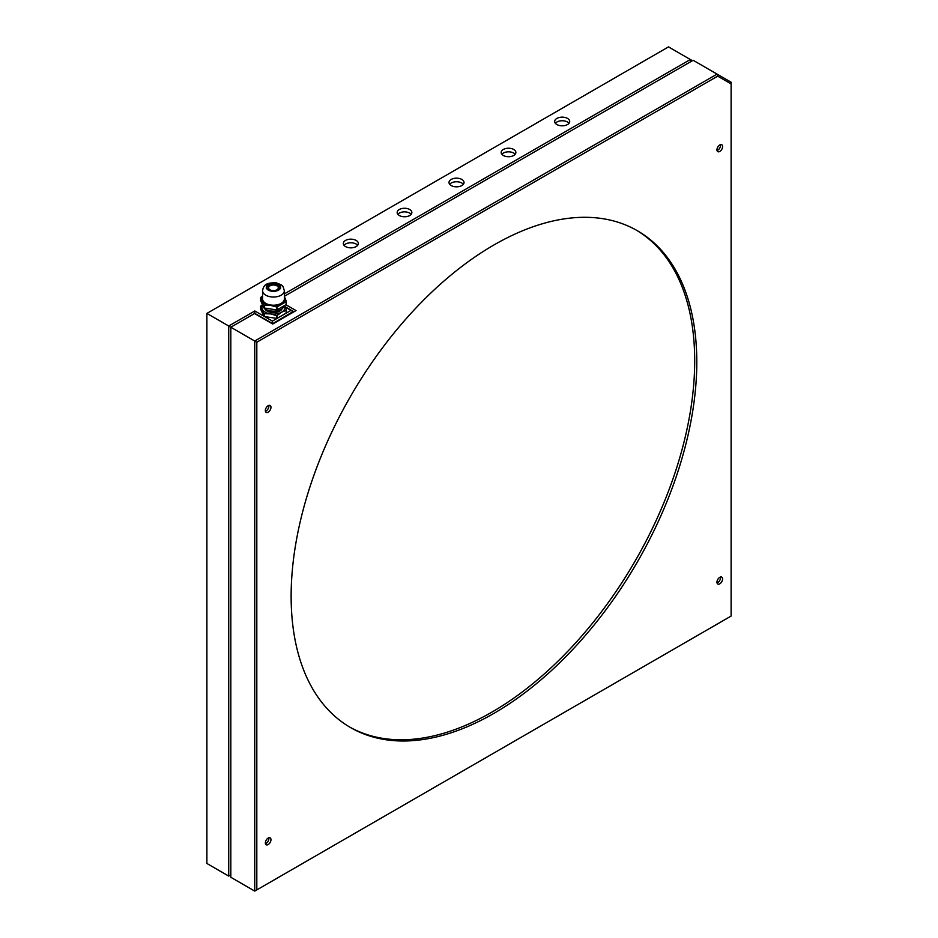 <?xml version="1.0" encoding="UTF-8"?>
<svg xmlns="http://www.w3.org/2000/svg" width="938" height="938" viewBox="0 0 938 938"><rect width="100%" height="100%" fill="white"/><g stroke="black" fill="none" stroke-linecap="round" stroke-linejoin="round"><path stroke-width="1.41" d="M270.027 285.832A4.854 2.802 180 0 1 275.315 285.222A4.854 2.802 180 0 1 278.316 287.814A4.854 2.802 180 0 1 273.462 290.628A4.854 2.802 180 0 1 268.596 287.814A4.854 2.802 180 0 1 270.027 285.832M285.926 304.744L296.033 310.584L272.735 324.032L254.526 313.526L230.818 327.221L230.818 877.288L254.737 891.1L254.737 341.033L717.066 74.102L693.147 60.29L284.355 296.302M264.493 316.54L272.395 321.101L272.395 323.504L254.819 313.362L254.819 310.959L228.731 326.014L206.888 313.409L206.888 863.476L228.731 876.092L228.731 326.014L256.813 342.229L256.813 889.904L731.112 616.067L731.112 83.904L717.676 76.154L256.813 342.229M719.774 577.327A3.975 2.298 120 0 0 717.171 580.833A3.975 2.298 120 0 0 717.781 584.022A3.975 2.298 120 0 0 721.768 581.724A3.975 2.298 120 0 0 721.768 577.128A3.975 2.298 120 0 0 719.774 577.327M719.774 144.956A3.975 2.298 120 0 0 717.171 148.462A3.975 2.298 120 0 0 717.781 151.651A3.975 2.298 120 0 0 721.768 149.353A3.975 2.298 120 0 0 721.768 144.757A3.975 2.298 120 0 0 719.774 144.956M268.151 405.697A3.975 2.298 120 0 0 265.56 409.203A3.975 2.298 120 0 0 266.169 412.392A3.975 2.298 120 0 0 270.144 410.094A3.975 2.298 120 0 0 270.144 405.497A3.975 2.298 120 0 0 268.151 405.697M268.151 838.068A3.975 2.298 120 0 0 265.56 841.574A3.975 2.298 120 0 0 266.169 844.763A3.975 2.298 120 0 0 270.144 842.465A3.975 2.298 120 0 0 270.144 837.869A3.975 2.298 120 0 0 268.151 838.068M493.963 244.947A286.84 165.604 120 0 0 306.574 497.715A286.84 165.604 120 0 0 350.542 727.56A286.84 165.604 120 0 0 637.383 561.956A286.84 165.604 120 0 0 637.383 230.736A286.84 165.604 120 0 0 493.963 244.947M349.511 726.95A286.84 165.604 120 0 0 635.296 560.748A286.84 165.604 120 0 0 636.339 230.15M268.807 837.775A3.975 2.298 -60 0 1 265.419 843.649M720.431 144.663A3.975 2.298 -60 0 1 717.031 150.549M720.431 577.034A3.975 2.298 -60 0 1 717.031 582.92M268.807 405.404A3.975 2.298 -60 0 1 265.419 411.278M293.946 311.779L285.058 306.656M717.676 76.154L717.066 74.102L731.112 82.216L731.112 83.904M254.737 891.1L256.813 889.904M269.968 310.83A8.77 5.065 0 0 0 276.945 310.83M276.581 318.404L276.581 315.602A13.202 7.621 0 0 0 277.167 315.52L277.167 318.322A13.202 7.621 0 0 1 276.581 318.404L264.34 316.516A13.202 7.621 0 0 1 263.906 316.27L260.635 309.2L260.635 306.398A13.202 7.621 0 0 1 260.787 306.058L262.464 304.639M263.906 316.27L263.906 313.468A13.202 7.621 0 0 0 264.34 313.714L264.34 316.516M286.125 313.14L286.125 310.337A13.202 7.621 0 0 0 286.289 309.997L286.289 312.811A13.202 7.621 0 0 1 286.125 313.14L277.167 318.322M264.739 308.637A8.97 5.182 0 0 0 271.023 312.413A8.97 5.182 0 0 0 279.794 311.099A8.97 5.182 0 0 0 282.174 308.637M262.57 305.143A11.584 6.683 0 0 0 262.265 309.165A11.584 6.683 0 0 0 270.461 313.89A11.584 6.683 0 0 0 281.646 312.166A11.584 6.683 0 0 0 284.648 305.706A11.584 6.683 0 0 0 284.566 305.542M286.125 310.337L281.646 312.166L277.167 315.52M284.648 305.706L286.289 309.997M263.906 313.468L260.635 306.398M276.581 315.602L270.461 313.89L264.34 313.714M262.57 296.654A11.584 6.683 0 0 0 262.265 300.652A11.584 6.683 0 0 0 270.461 305.378L264.34 305.049A13.202 7.621 0 0 1 263.906 304.803L263.906 307.758A13.202 7.621 0 0 0 264.34 308.004L276.581 309.903L276.581 306.949A13.202 7.621 0 0 0 277.167 306.855L277.167 309.81L286.125 304.627A13.202 7.621 0 0 0 286.289 304.299L286.289 301.344A13.202 7.621 0 0 1 286.125 301.684L286.125 304.627M276.581 309.903A13.202 7.621 0 0 0 277.167 309.81M264.34 305.049L264.34 308.004M262.57 295.986L260.787 297.405A13.202 7.621 0 0 0 260.635 297.733L260.635 300.688L263.906 307.758M262.57 290.733L262.57 298.917A10.893 6.285 0 0 0 269.288 304.733A10.893 6.285 0 0 0 281.166 303.373A10.893 6.285 0 0 0 284.355 298.917L284.355 290.733A10.893 6.285 180 0 1 281.166 295.189A10.893 6.285 180 0 1 269.288 296.549A10.893 6.285 180 0 1 262.57 290.733C263.648 284.214 267.107 282.584 276.429 282.889C283.581 285.844 282.444 284.706 284.355 290.733M276.581 306.949L270.461 305.378A11.584 6.683 0 0 0 281.646 303.654A11.584 6.683 0 0 0 284.648 297.194A11.584 6.683 0 0 0 284.355 296.654M286.125 301.684L277.167 306.855M284.648 297.194L286.289 301.344M263.906 304.803L260.635 297.733M262.57 304.873L262.57 304.862A10.893 6.285 0 0 0 269.288 310.677A10.893 6.285 0 0 0 281.166 309.317A10.893 6.285 0 0 0 284.249 305.718M278.527 290.135A7.176 4.139 0 0 0 280.626 287.204A7.176 4.139 0 0 0 273.462 283.065A7.176 4.139 0 0 0 266.286 287.204A7.176 4.139 0 0 0 270.719 291.038A7.176 4.139 0 0 0 278.527 290.135M344.012 245.31A7.504 4.338 180 0 1 350.847 242.778A7.504 4.338 180 0 1 357.671 245.31M449.689 184.294A7.504 4.338 180 0 1 456.513 181.761A7.504 4.338 180 0 1 463.349 184.294M501.865 154.266A7.352 4.244 180 0 1 508.525 151.827A7.352 4.244 180 0 1 515.185 154.266M397.853 214.321A7.352 4.244 180 0 1 404.513 211.871A7.352 4.244 180 0 1 411.172 214.321M555.366 123.288A7.504 4.338 180 0 1 562.19 120.756A7.504 4.338 180 0 1 569.026 123.288M284.355 293.899L690.333 59.516L690.943 61.556M206.888 313.409L668.489 46.9L692.42 60.712M230.818 874.884L228.731 876.092M272.395 321.101L290.956 310.396L293.031 311.592L272.395 323.845M290.956 310.396L285.246 307.089M254.819 310.959L263.871 316.176M345.536 246.577A7.504 4.338 0 0 0 353.72 247.515A7.504 4.338 0 0 0 358.351 243.505A7.504 4.338 0 0 0 350.847 239.167A7.504 4.338 0 0 0 343.331 243.505A7.504 4.338 0 0 0 345.536 246.577M556.879 124.543A7.504 4.338 0 0 0 565.063 125.493A7.504 4.338 0 0 0 569.706 121.483A7.504 4.338 0 0 0 562.19 117.144A7.504 4.338 0 0 0 554.686 121.483A7.504 4.338 0 0 0 556.879 124.543M451.213 185.56A7.504 4.338 0 0 0 459.397 186.498A7.504 4.338 0 0 0 464.029 182.5A7.504 4.338 0 0 0 456.513 178.161A7.504 4.338 0 0 0 449.009 182.5A7.504 4.338 0 0 0 451.213 185.56M399.307 215.517A7.352 4.244 0 0 0 407.327 216.444A7.352 4.244 0 0 0 411.864 212.516A7.352 4.244 0 0 0 404.513 208.271A7.352 4.244 0 0 0 397.161 212.516A7.352 4.244 0 0 0 399.307 215.517M503.319 155.474A7.352 4.244 0 0 0 511.339 156.388A7.352 4.244 0 0 0 515.877 152.472A7.352 4.244 0 0 0 508.525 148.227A7.352 4.244 0 0 0 501.173 152.472A7.352 4.244 0 0 0 503.319 155.474M293.031 312.307L293.031 311.592M268.667 290.288A6.425 3.705 180 0 1 268.913 285.199A6.425 3.705 180 0 1 277.871 285.117A6.425 3.705 180 0 1 278.246 290.288M280.626 288.423L279.7 286.207C280.673 285.973 274.107 282.197 268.538 285.152L266.286 288.423"/></g></svg>
